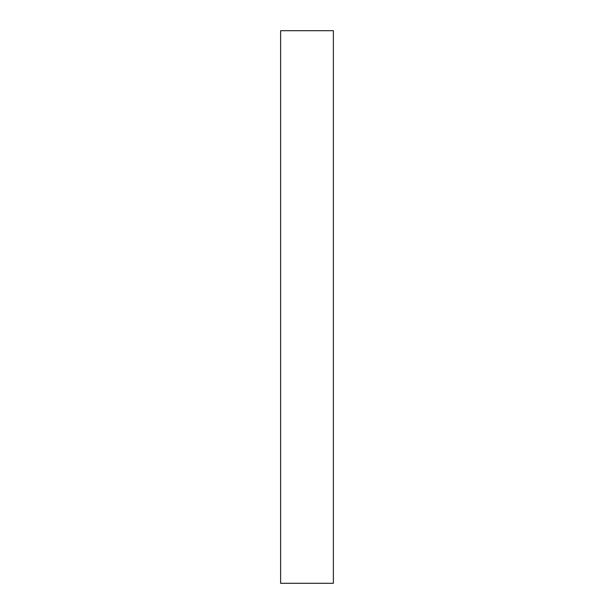 <?xml version="1.0" encoding="UTF-8"?>
<svg xmlns="http://www.w3.org/2000/svg" width="614" height="614" viewBox="0 0 614 614"><rect width="100%" height="100%" fill="white"/><g stroke="black" fill="none" stroke-linecap="round" stroke-linejoin="round"><path stroke-width="0.92" d="M333.379 583.3L280.621 583.3L280.621 30.7L333.379 30.7L333.379 583.3"/></g></svg>
